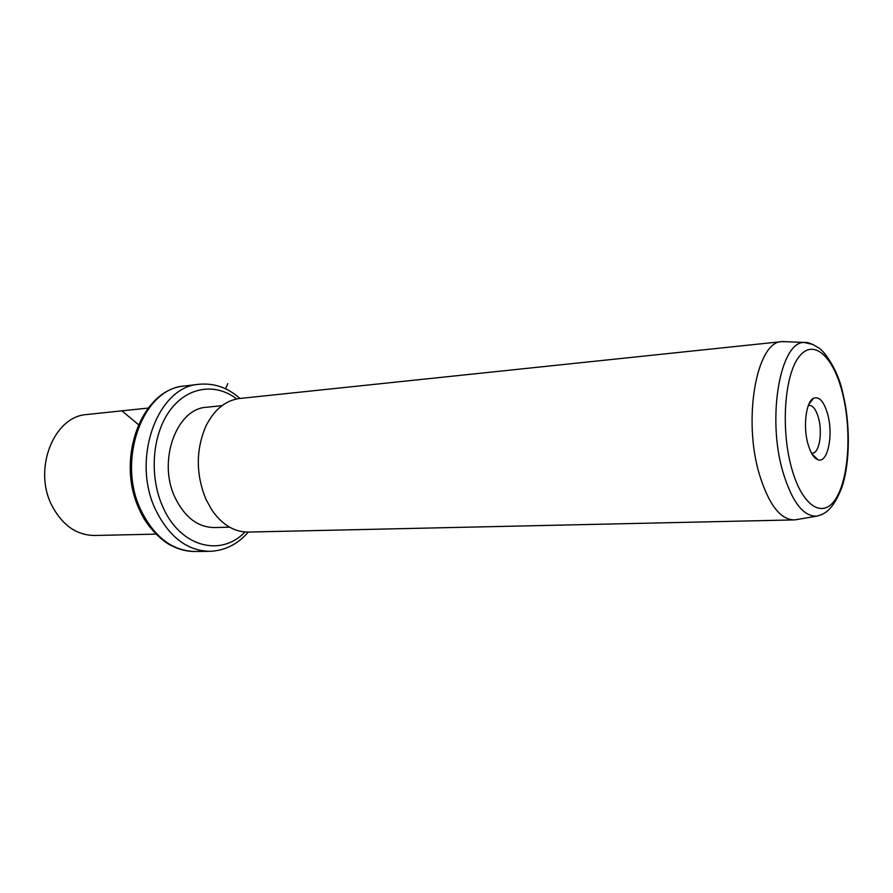 <?xml version="1.0" encoding="UTF-8"?>
<svg xmlns="http://www.w3.org/2000/svg" width="893" height="893" viewBox="0 0 893 893"><rect width="100%" height="100%" fill="white"/><g stroke="black" fill="none" stroke-linecap="round" stroke-linejoin="round"><path stroke-width="1.34" d="M87.659 414.43L86.487 414.553C53.781 416.551 32.807 469.16 51.928 505.617C62.488 525.497 76.887 535.454 95.093 535.476L156.018 534.126M229.568 527.171L214.845 527.551C198.146 527.529 184.884 517.56 175.073 497.635C157.369 461.19 176.356 408.871 206.283 407.275L207.355 407.163M240.362 398.412L239.212 398.535C225.17 400.577 214.041 409.854 205.814 426.341C195.835 449.815 195.813 473.993 205.747 498.874L211.775 509.948C222.234 524.928 234.546 532.295 248.712 532.061L793.375 519.927M796.757 519.559L794.245 519.905C780.359 519.659 768.761 504.556 759.463 474.618C742.574 419.319 756.617 341.773 781.565 341.651L785.851 341.695M807.908 443.754C802.874 426.162 806.1 401.381 813.646 398.2C819.339 396.224 824.016 401.593 827.699 414.285C833.571 435.014 827.699 463.612 818.033 459.806C813.891 458.276 810.52 452.93 807.908 443.754M811.48 453.097L812.507 453.153C819.261 453.153 822.687 432.714 818.535 418.08C816.135 409.63 812.987 405.389 809.103 405.355L808.321 405.522M225.583 388.823L227.782 383.689M138.471 424.621L122.397 411.271M208.917 551.349L195.779 551.483C172.974 551.249 154.779 537.664 141.183 510.751C116.291 460.743 142.735 388.701 184.003 386.044L185.498 385.865M248.287 532.072C237.862 544.105 225.226 550.523 210.38 551.327C187.608 551.081 169.424 537.374 155.817 510.193C130.914 459.694 157.291 386.97 198.492 384.347L200.545 384.124M244.995 531.994C221.096 557.299 180.408 547.163 163.006 507.269C149.053 476.84 152.044 435.204 169.57 410.97C187.017 386.591 215.47 382.539 236.667 398.948M821.493 514.736L816.715 516.165C803.287 516.601 792.024 501.877 782.927 471.995C766.629 417.377 780.382 341.093 804.359 342.466L812.998 344.519M791.6 468.055C780.661 429.176 784.456 375.473 798.889 356.977C813.155 337.878 833.136 355.972 842.322 392.518C851.699 428.819 849.187 476.784 836.306 497.914C823.603 519.57 802.327 507.213 791.6 468.055M148.193 408.079L86.487 414.553M195.779 551.483C187.418 551.64 179.314 549.697 171.456 545.645C163.765 542.431 146.597 527.149 139.844 510.45M139.643 510.026C115.476 460.743 140.581 389.794 184.003 386.044L198.492 384.347C213.84 382.784 227.648 387.484 239.904 398.457M221.977 405.679L206.283 407.275M781.565 341.651L239.212 398.535M795.127 519.838L816.715 516.165C822.431 514.468 832.142 512.883 842.054 486.841C850.248 461.915 850.393 422.824 842.568 392.027C837.701 368.764 823.1 349.632 818.401 347.757C812.295 343.772 807.607 342.008 804.359 342.466L782.435 341.55M811.893 453.845L818.033 459.806M808.801 404.35L813.646 398.2"/></g></svg>
